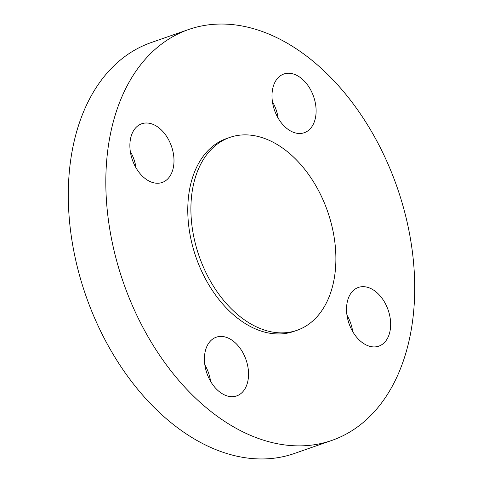 <?xml version="1.0" encoding="UTF-8"?>
<svg xmlns="http://www.w3.org/2000/svg" width="483" height="483" viewBox="0 0 483 483"><rect width="100%" height="100%" fill="white"/><g stroke="black" fill="none" stroke-linecap="round" stroke-linejoin="round"><path stroke-width="0.72" d="M145.371 178.71A31.081 20.703 70.8 0 0 162.167 182.477A31.081 20.703 70.8 0 0 173.91 158.05A31.081 20.703 70.8 0 0 158.509 127.536A31.081 20.703 70.8 0 0 141.706 123.775A31.081 20.703 70.8 0 0 129.963 148.203A31.081 20.703 70.8 0 0 145.371 178.71M130.301 151.439A31.081 20.703 -109.2 0 1 136.043 167.897M287.482 128.955A31.081 20.703 70.8 0 0 304.284 132.722A31.081 20.703 70.8 0 0 316.027 108.295A31.081 20.703 70.8 0 0 300.619 77.781A31.081 20.703 70.8 0 0 283.823 74.02A31.081 20.703 70.8 0 0 272.074 98.447A31.081 20.703 70.8 0 0 287.482 128.955M272.418 101.684A31.081 20.703 -109.2 0 1 278.154 118.142M347.531 300.879A31.081 20.703 70.8 0 0 354.456 334.333A31.081 20.703 70.8 0 0 378.823 346.142A31.081 20.703 70.8 0 0 389.654 332.702A31.081 20.703 70.8 0 0 382.729 299.255A31.081 20.703 70.8 0 0 358.362 287.439A31.081 20.703 70.8 0 0 347.531 300.879M219.91 392.136A31.081 20.703 70.8 0 0 236.712 395.897A31.081 20.703 70.8 0 0 248.455 371.469A31.081 20.703 70.8 0 0 233.048 340.962A31.081 20.703 70.8 0 0 216.245 337.2A31.081 20.703 70.8 0 0 204.502 361.628A31.081 20.703 70.8 0 0 219.91 392.136M204.846 364.858A31.081 20.703 -109.2 0 1 210.582 381.316M229.775 137.432L226.648 138.524A102.13 68.025 70.8 0 0 188.062 218.787A102.13 68.025 70.8 0 0 238.68 319.028A102.13 68.025 70.8 0 0 293.881 331.392L297.009 330.306A102.13 68.025 70.8 0 0 335.594 250.043A102.13 68.025 70.8 0 0 284.976 149.796A102.13 68.025 70.8 0 0 229.775 137.432A102.13 68.025 70.8 0 0 191.19 217.694A102.13 68.025 70.8 0 0 241.808 317.941A102.13 68.025 70.8 0 0 297.009 330.306M188.648 29.505L151.119 42.589A217.579 144.918 70.8 0 0 68.906 213.583A217.579 144.918 70.8 0 0 176.748 427.147A217.579 144.918 70.8 0 0 294.352 453.495L331.881 440.411A217.579 144.918 70.8 0 0 414.094 269.417A217.579 144.918 70.8 0 0 306.252 55.853A217.579 144.918 70.8 0 0 188.648 29.505A217.579 144.918 70.8 0 0 106.441 200.499A217.579 144.918 70.8 0 0 214.277 414.064A217.579 144.918 70.8 0 0 331.881 440.411M346.957 315.103A31.081 20.703 -109.2 0 1 352.699 331.561"/></g></svg>
